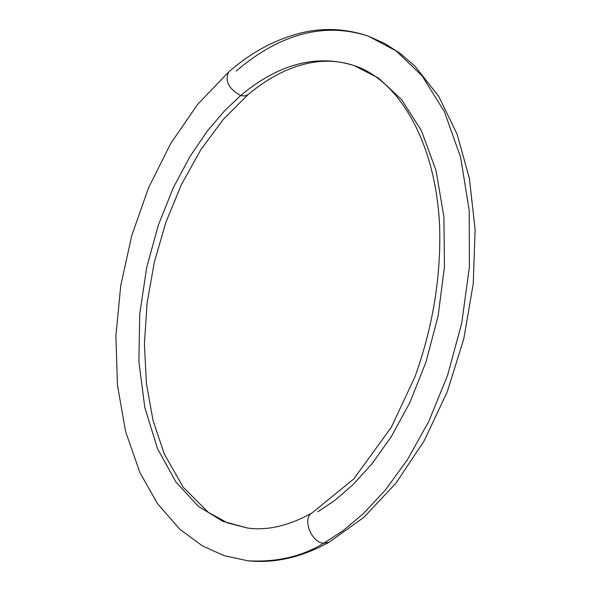 <?xml version="1.0" encoding="UTF-8"?>
<svg xmlns="http://www.w3.org/2000/svg" width="591" height="591" viewBox="0 0 591 591"><rect width="100%" height="100%" fill="white"/><g stroke="black" fill="none" stroke-linecap="round" stroke-linejoin="round"><path stroke-width="0.89" d="M240.67 95.557L244.807 96.015L248.006 94.656L244.807 96.015L240.67 95.557L224.358 111.042L207.278 131.121L189.984 156.519L173.296 187.761L158.395 224.935L146.701 267.464L139.757 313.821L138.878 361.552L144.81 407.509L157.457 448.48L175.815 481.872L198.236 506.214L222.829 521.336L247.873 528.095L222.829 521.336L198.236 506.214L175.815 481.872L157.457 448.48L144.81 407.509L138.878 361.552L139.757 313.821L146.701 267.464L158.395 224.935L173.296 187.761L189.984 156.519L207.278 131.121L224.358 111.042L240.67 95.557C228.643 88.709 224.632 80.864 228.636 71.999C224.632 80.864 228.643 88.709 240.67 95.557C266.408 73.986 306.382 50.553 354.253 65.645C306.382 50.553 266.408 73.986 240.67 95.557M236.141 71.097C265.603 45.965 312.174 17.723 368.415 36.184L396.036 50.848L422.092 75.811L444.358 111.603L460.633 157.295L469.21 210.374L469.402 267.102L461.682 323.358L447.513 375.566L428.822 421.309L407.576 459.458L385.435 489.946L363.605 513.409L342.869 530.836L323.654 543.277L329.106 542.22L323.654 543.277C301.765 556.604 276.462 562.44 247.74 560.778C276.462 562.44 301.765 556.604 323.654 543.277C311.095 542.531 301.905 518.122 312.107 512.87L312.107 512.87C301.905 518.122 311.095 542.531 323.654 543.277L342.869 530.836L363.605 513.409L385.435 489.946L407.576 459.458L428.822 421.309L447.513 375.566L461.682 323.358L469.402 267.102L469.21 210.374L460.633 157.295L444.358 111.603L422.092 75.811L396.036 50.848L368.415 36.184L384.793 43.52L400.321 53.493L415.192 66.428L438.788 96.488L457.087 134.142L469.38 178.327L475.105 229.471L473.251 283.776L463.809 338.798L447.188 391.959L424.198 440.783L395.97 483.15L363.805 517.369L329.039 542.265M317.81 511.769L334.713 500.481L352.916 484.783L372.035 463.75L391.36 436.542L409.829 402.626L425.978 362.106L438.086 316.022L444.476 266.534L443.907 216.801L436.01 170.43L421.413 130.655L401.621 99.635L378.595 78.13L354.253 65.645C397.44 79.541 435.537 139.616 439.63 226.087C441.122 276.714 432.878 327.022 414.889 376.999L391.316 427.286L353.832 478.865L312.166 512.833C289.228 525.672 267.797 530.762 247.873 528.095L227.845 523.02L208.305 512.338L183.225 487.28L164.276 453.954L153.032 420.482L146.376 383.337L144.411 343.77L147.107 302.976L154.34 262.101L165.894 222.253L181.474 184.51L200.689 149.959L223.036 119.685L247.865 94.782M248.057 94.612C270.301 76.047 292.855 65.158 315.712 61.944C329.047 60.26 341.894 61.494 354.253 65.645M328.81 542.39C301.395 557.453 274.379 563.578 247.74 560.778L224.166 555.666L202.358 545.855L179.9 529.329L157.538 503.702L139.941 472.66L125.573 431.519L117.446 385.081L115.895 335.902L120.741 285.608L131.719 235.772L148.481 187.96L170.585 143.716L197.49 104.577L228.577 72.05C252.911 50.774 279.233 37.255 307.534 31.508C328.131 27.747 348.424 29.306 368.415 36.184"/></g></svg>
